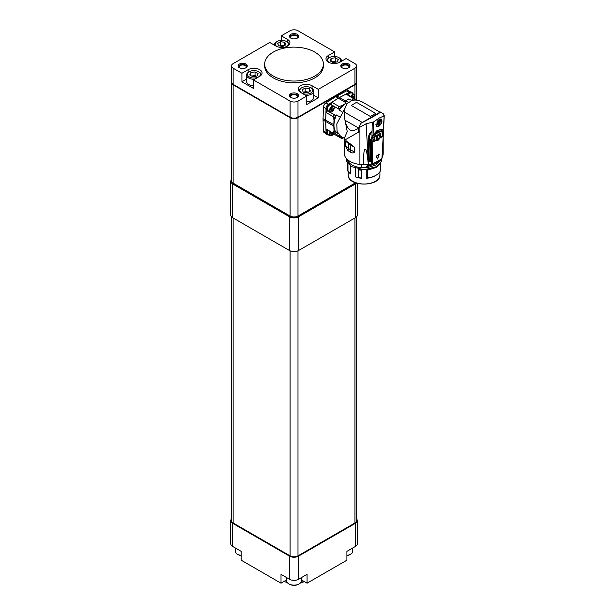 <?xml version="1.0" encoding="UTF-8"?>
<svg xmlns="http://www.w3.org/2000/svg" width="615" height="615" viewBox="0 0 615 615"><rect width="100%" height="100%" fill="white"/><g stroke="black" fill="none" stroke-linecap="round" stroke-linejoin="round"><path stroke-width="0.92" d="M284.115 581.398L287.213 582.659M346.914 555.576A6.458 3.728 0 0 0 349.973 554.592L350.604 554.23A7.342 4.236 0 0 0 352.749 551.232L352.749 547.973M286.698 577.631L286.698 580.891A7.342 4.236 0 0 0 288.842 583.889L289.465 584.25A6.458 3.728 0 0 0 298.606 584.25L299.228 583.889A7.342 4.236 0 0 0 301.127 581.99A7.342 4.236 0 0 0 301.373 580.891L301.373 577.631M235.322 547.973L235.322 551.232A7.342 4.236 0 0 0 237.467 554.23L238.09 554.592A6.458 3.728 0 0 0 240.988 555.553A6.458 3.728 0 0 0 241.157 555.576M346.914 555.383A7.342 4.236 0 0 0 350.604 554.23M288.842 583.889A7.342 4.236 0 0 0 299.228 583.889M237.467 554.23A7.342 4.236 0 0 0 240.757 555.33A7.342 4.236 0 0 0 241.157 555.383M355.462 546.404L355.462 523.288A6.335 3.659 0 0 0 357.315 520.697L357.315 543.814A6.335 3.659 180 0 1 355.462 546.404L346.914 551.34L346.914 560.18L307.062 583.189L301.373 579.907M355.462 523.288L298.513 556.16L298.513 579.284L307.062 574.349L307.062 583.189M298.513 579.284A6.335 3.659 180 0 1 289.55 579.284L281.009 574.349L281.009 583.189L286.698 579.907M289.55 579.284L289.55 556.16L232.608 523.288L232.608 546.404L241.157 551.34L241.157 560.18L281.009 583.189M232.608 546.404A6.335 3.659 180 0 1 230.748 543.814L230.748 520.697A6.335 3.659 0 0 0 232.608 523.288M357.315 520.697A6.335 3.659 0 0 0 356.569 518.975M289.55 556.16A6.335 3.659 0 0 0 298.513 556.16M231.494 518.975A6.335 3.659 0 0 0 230.748 520.697M231.494 216.811L231.494 520.697A5.589 3.229 0 0 0 233.139 522.981L290.08 555.86A5.589 3.229 0 0 0 297.991 555.86L354.932 522.981A5.589 3.229 0 0 0 356.569 520.697L356.569 216.811M350.373 173.837L350.342 165.85L350.373 173.837A15.852 9.156 180 0 1 350.342 173.807L347.982 171.347A16.882 9.748 180 0 1 347.183 168.379L347.183 162.337M347.982 171.347L347.982 163.582M380.785 162.614L380.631 167.195M367.301 169.556L367.301 177.943L366.263 178.281L366.263 169.648M380.631 162.883L380.631 170.255A16.882 9.748 180 0 1 375.996 175.275A16.882 9.748 180 0 1 367.301 177.943M367.37 170.194L376.049 167.511L380.362 163.275M375.996 175.275L375.273 175.69A15.852 9.156 180 0 1 366.263 178.281M361.866 169.648L361.774 178.035A16.882 9.748 180 0 1 358.63 177.604L355.409 176.889L355.409 168.387M361.866 178.281A15.852 9.156 180 0 1 355.409 176.889M361.774 178.035L361.774 169.64M358.645 169.225L358.63 177.604M358.783 169.894L361.766 170.286M358.783 169.294L361.766 169.686M367.37 169.594L374.235 167.818M377.387 122.985L377.971 122.823L378.525 121.209M377.971 122.823L379.524 123.723L377.971 124.622L377.195 123.515L377.971 121.509L379.524 120.609L380.308 121.716L379.524 123.723M377.349 123.123L379.378 123.761M378.179 121.808L379.547 122.6L379.563 123.53M380.201 121.901L379.547 122.6M380.308 121.716L379.547 121.278M379.563 120.755L380.201 121.655M378.117 121.47L379.378 120.74M377.303 123.331L377.933 121.701M377.933 124.476L377.303 123.577M378.563 123.823L378.117 124.491M380.785 137.468L380.616 133.278L376.695 135.385L375.903 140.281L373.666 141.204L376.042 133.701L381.861 130.949L382.422 136.238L380.5 137.299L380.462 133.209M381.707 130.872L375.78 133.486L373.367 141.035L373.774 141.227M378.433 139.467L376.764 139.62L378.648 134.193L380.224 133.985L378.433 139.467M366.794 167.395L361.82 167.441L366.763 167.38M380.339 118.964L380.77 119.118L378.748 125.914L376.734 126.113L375.896 124.376M380.07 133.916L378.363 134.032L376.626 139.528M383.414 131.648L383.145 129.842C380.554 128.297 377.287 130.18 373.351 135.5L371.545 139.567L371.437 141.658L371.852 141.704L373.113 141.342L372.982 138.46L377.172 132.117L382.13 130.426L383.199 132.563L382.645 135.546M382.853 134.093L382.884 133.271M377.11 158.847L377.687 158.516L378.779 154.034M366.263 166.258L367.37 166.773L367.37 167.672L366.263 167.134L366.263 166.258L377.256 161.568M380.685 159.316L380.685 159.985L376.049 164.997L367.37 167.672M379.901 159.9L376.049 163.498L368.362 166.25L367.309 165.758M367.37 166.773L368.362 166.25M383.145 135.354L383.022 136.184L379.924 138.152L382.968 135.623M382.968 135.784L383.091 134.739M376.065 125.637A4.036 2.329 120 0 0 376.418 125.929A4.036 2.329 120 0 0 376.58 126.013M371.437 141.658L371.368 142.096L372.475 141.911L376.541 140.428L371.414 142.126L370.576 161.783L369.738 161.799L370.714 139.451L373.097 134.877L376.811 130.764L383.376 128.942L383.376 130.518M379.924 138.152L378.41 140.112L376.541 140.428M376.603 140.42L378.133 139.951L379.87 138.214M381.969 130.349L382.907 132.679M379.032 154.35L377.633 159.039L376.188 156.264L379.025 154.181L379.278 154.488L379.025 154.181M350.173 161.499L348.897 160.707M361.866 164.636L361.866 167.142A15.852 9.156 0 0 0 366.263 167.134M361.866 167.142L361.766 164.628M347.267 159.423A16.951 9.786 0 0 0 361.766 167.772M382.453 152.066L382.346 154.288M382.714 153.635L382.592 149.145M383.23 135.6L381.938 158.301C382.346 158.708 372.844 164.197 372.137 163.959L368.508 164.343L368.047 162.014L368.57 137.329C368.677 134.977 369.646 133.063 371.468 131.587L372.044 132.14C370.584 133.163 369.7 134.908 369.415 137.376L368.869 161.914L368.385 162.306M383.476 131.233L383.276 135.292M383.329 130.626L383.199 132.563M376.626 126.383A4.328 2.498 120 0 0 380.747 123.907A4.328 2.498 120 0 0 381.054 118.987M369.738 161.868L370.576 161.783M381.938 158.301L382.607 156.21M368.508 164.343L368.062 162.099M382.776 145.44L383.091 139.29L383.191 153.173A19.449 11.231 180 0 1 383.199 153.458A19.449 11.231 180 0 1 382.661 156.079M383.199 136.745L383.199 153.458M382.722 148.984L382.73 146.339M383.145 129.842L383.499 129.165L383.483 130.142M381.2 119.033C382.684 121.017 381.946 123.431 378.978 126.283L376.764 126.475L377.103 121.401L379.263 119.379L381.3 119.087M371.468 131.587L372.075 132.117M368.285 164.382A19.449 11.231 180 0 1 363.257 164.682L363.803 154.788C363.903 150.821 364.564 148.991 365.779 149.291C366.886 151.69 367.647 157.994 368.047 161.976M349.997 143.687L354.709 147.4L354.709 152.197C353.41 153.243 351.842 153.143 349.997 151.905A19.449 11.231 180 0 1 347.821 150.406L345.223 145.663L345.223 140.873L346.314 140.92L347.821 142.188A19.449 11.231 0 0 0 349.997 143.687L350.342 143.887M363.257 164.682L359.913 164.466L359.906 127.182L366.094 123.792L373.528 121.931L379.317 118.019L384.014 115.881L383.253 113.929M359.906 127.182L358.753 127.851L358.722 132.01L344.3 140.335L344.3 153.458A19.449 11.231 0 0 0 359.913 164.466M383.268 113.875L382.814 113.952L383.26 114.006M383.376 128.942L384.175 115.512M358.753 127.851L359.345 127.505M380.354 112.068C382.246 111.607 370.553 118.364 360.959 123.261L358.976 127.297M359.929 131.31L358.722 131.987M351.234 105.419L356.546 102.359L375.642 113.383L370.338 116.45L351.234 105.419L356.546 102.359M358.745 128.089L344.984 120.263L344.369 112.099L362.281 122.439L380.024 112.199L362.112 101.859C358.407 100.037 354.94 99.607 351.703 100.576L348.697 102.559L345.584 100.76L345.584 103.405L346.929 104.181M344.3 116.481L347.252 131.625L344.3 138.298L344.3 140.32L349.989 137.037M344.369 112.099C344.654 107.979 346.022 104.758 348.482 102.436M358.63 132.041L358.63 128.174C355.516 130.342 352.633 130.949 349.997 129.988C347.444 127.943 345.768 124.707 344.984 120.263M345.584 100.76L348.805 98.907L351.703 100.576M345.176 107.794L336.797 123.93L337.058 131.449L340.456 136.084L344.308 138.306M308.415 92.227A3.728 2.152 0 0 0 307.262 91.919A3.728 2.152 0 0 0 304.041 92.281M336.405 62.046A3.728 2.152 0 0 0 333.184 61.677A3.728 2.152 0 0 0 332.023 61.984M283.892 45.91A3.728 2.152 0 0 0 282.739 45.602A3.728 2.152 0 0 0 279.51 45.964M256.186 76.206A3.728 2.152 0 0 0 252.957 75.837A3.728 2.152 0 0 0 251.804 76.145M308.592 92.119L305.186 91.597L304.002 92.273M336.443 62.038L335.26 61.354L335.26 57.756L338.312 59.517L337.197 61.923L333.03 62.569L329.986 60.808L331.101 58.402L335.26 57.756M331.846 61.884L335.26 61.354M279.471 45.964L280.655 45.279L284.069 45.802M256.217 76.199L255.041 75.514L255.041 71.917L258.085 73.677L256.97 76.083L252.811 76.729L249.759 74.969L250.874 72.562L255.041 71.917M251.627 76.045L255.041 75.514M331.085 133.278L331.746 132.448M331.07 109.547L331.869 108.186M351.964 97.27L352.41 96.309M309.345 88.645L305.186 87.999L302.134 89.759L303.249 92.158L307.415 92.803L310.46 91.043L309.345 88.645L309.345 91.689M305.186 91.597L305.186 87.999M331.101 61.454L331.101 58.402M280.655 45.279L280.655 41.682L277.611 43.442L278.726 45.841L282.885 46.486L285.937 44.726L284.822 42.327L284.822 45.372M280.655 41.682L284.822 42.327M250.874 75.614L250.874 72.562M331.523 132.325L331.085 134.262L332.123 134.354L333.069 133.171M331.085 133.755L332.123 134.354M331.523 108.386L330.924 109.931L331.523 110.785L332.723 110.093L333.322 108.547L332.723 107.694L331.523 108.386M331.424 109.339L332.723 110.093M332.277 107.948L333.322 108.547M353.241 98.046L353.71 96.086L352.672 95.986L351.749 97.139M352.41 96.716L353.71 97.47M310.867 93.034A6.458 3.728 0 0 0 310.867 87.768A6.458 3.728 0 0 0 301.734 87.768A6.458 3.728 0 0 0 301.734 93.034A6.458 3.728 0 0 0 310.867 93.034M339.065 62.576A6.458 3.728 0 0 0 338.711 57.526A6.458 3.728 0 0 0 329.579 57.526A6.458 3.728 0 0 0 329.225 62.576M339.334 57.887L338.711 57.526L339.334 57.887A7.342 4.236 0 0 1 341.486 60.885A7.342 4.236 0 0 1 341.456 61.262M286.69 46.502A6.458 3.728 0 0 0 286.336 41.451A6.458 3.728 0 0 0 277.204 41.451L277.204 41.451A6.458 3.728 0 0 0 276.85 46.502M249.359 76.96A6.458 3.728 0 0 0 258.492 76.96A6.458 3.728 0 0 0 258.492 71.686A6.458 3.728 0 0 0 249.359 71.686A6.458 3.728 0 0 0 249.359 76.96M297.622 97.224A3.667 2.122 0 0 0 297.706 96.77A3.667 2.122 0 0 0 294.032 94.649A3.667 2.122 0 0 0 290.365 96.77A3.667 2.122 0 0 0 290.449 97.224M246.246 67.565A3.667 2.122 0 0 0 246.331 67.112A3.667 2.122 0 0 0 244.063 65.152A3.667 2.122 0 0 0 240.065 65.613A3.667 2.122 0 0 0 238.989 67.112A3.667 2.122 0 0 0 239.074 67.565M297.622 37.899A3.667 2.122 0 0 0 297.706 37.446A3.667 2.122 0 0 0 296.63 35.947A3.667 2.122 0 0 0 292.632 35.493A3.667 2.122 0 0 0 290.365 37.446A3.667 2.122 0 0 0 290.449 37.899M348.997 67.565A3.667 2.122 0 0 0 349.082 67.112A3.667 2.122 0 0 0 345.407 64.99A3.667 2.122 0 0 0 341.74 67.112A3.667 2.122 0 0 0 341.825 67.565M333.761 133.493A2.937 1.691 -60 0 1 332.123 135.362A2.937 1.691 -60 0 1 330.17 134.923A2.937 1.691 -60 0 1 330.778 131.917M334.199 108.04A2.937 1.691 -60 0 1 332.123 111.638A2.937 1.691 -60 0 1 330.047 110.439A2.937 1.691 -60 0 1 332.123 106.841A2.937 1.691 -60 0 1 334.199 108.04L334.199 107.74A3.306 1.907 -60 0 1 334.191 107.894M351.088 96.732A2.937 1.691 -60 0 1 353.387 94.71A2.937 1.691 -60 0 1 354.747 96.178A2.937 1.691 -60 0 1 353.94 98.531M305.64 95.34A7.342 4.236 0 0 0 311.49 94.118A7.342 4.236 0 0 0 313.635 91.12A7.342 4.236 0 0 0 311.49 88.122L310.867 87.768M301.734 87.768L301.112 88.122A7.342 4.236 0 0 0 298.959 91.112M329.579 57.526L328.956 57.887A7.342 4.236 0 0 0 326.811 60.87M276.581 41.805L277.204 41.451L276.581 41.805A7.342 4.236 0 0 0 274.436 44.803A7.342 4.236 0 0 0 274.459 45.187M289.111 44.795A7.342 4.236 0 0 0 286.959 41.805L286.336 41.451M249.359 71.686L248.737 72.047A7.342 4.236 0 0 0 246.584 75.045A7.342 4.236 0 0 0 248.737 78.036A7.342 4.236 0 0 0 254.579 79.266M261.26 75.03A7.342 4.236 0 0 0 259.115 72.047L258.492 71.686M273.275 76.068A29.359 16.951 0 0 0 305.271 79.742A29.359 16.951 0 0 0 323.39 64.083A29.359 16.951 0 0 0 314.795 52.098A29.359 16.951 0 0 0 282.8 48.424A29.359 16.951 0 0 0 264.681 64.083A29.359 16.951 0 0 0 273.275 76.068M298.506 96.171A4.589 2.645 0 0 0 294.032 94.118A4.589 2.645 0 0 0 289.565 96.171M247.13 66.512A4.589 2.645 0 0 0 242.664 64.46A4.589 2.645 0 0 0 238.189 66.512M298.506 36.846A4.589 2.645 0 0 0 294.032 34.801A4.589 2.645 0 0 0 289.565 36.846M349.881 66.512A4.589 2.645 0 0 0 345.407 64.46A4.589 2.645 0 0 0 340.941 66.512M331.992 135.431A3.306 1.907 -60 0 1 331.862 135.515A3.306 1.907 -60 0 1 330.209 135.677A3.306 1.907 -60 0 1 330.324 131.672M331.992 111.707A3.306 1.907 -60 0 1 331.862 111.784A3.306 1.907 -60 0 1 330.209 111.945A3.306 1.907 -60 0 1 330.209 108.132A3.306 1.907 -60 0 1 333.514 106.226A3.306 1.907 -60 0 1 334.199 107.74M350.65 96.47A3.306 1.907 -60 0 1 354.063 94.364A3.306 1.907 -60 0 1 354.747 95.879A3.306 1.907 -60 0 1 354.74 96.032M306.777 101.806A7.342 4.236 0 0 0 311.49 100.576A7.342 4.236 0 0 0 313.635 97.577L313.635 91.12M246.584 75.045L246.584 81.503A7.342 4.236 0 0 0 248.737 84.493A7.342 4.236 0 0 0 253.442 85.731M246.584 79.089L241.926 81.78L253.442 88.429L253.442 79.919L259.684 76.314A8.149 4.705 0 0 0 262.067 72.993A8.149 4.705 0 0 0 257.039 68.642A8.149 4.705 0 0 0 248.16 69.664L241.926 73.27L233.139 68.196A5.589 3.229 0 0 1 231.494 65.913A5.589 3.229 0 0 1 233.139 63.629L269.77 42.473L276.012 46.079A8.149 4.705 0 0 0 284.891 47.094A8.149 4.705 0 0 0 289.919 42.75A8.149 4.705 0 0 0 287.536 39.429L281.293 35.824L281.293 40.367M334.629 56.442L334.629 51.898L328.387 55.504A8.149 4.705 0 0 0 325.996 58.832A8.149 4.705 0 0 0 331.031 63.176A8.149 4.705 0 0 0 339.911 62.153L346.145 58.556L354.932 63.629A5.589 3.229 0 0 1 356.569 65.913L356.569 82.041A5.589 3.229 180 0 1 354.932 84.324L354.932 68.196A5.589 3.229 0 0 0 356.569 65.913M318.301 97.854L318.301 89.344L312.059 85.739A8.149 4.705 0 0 0 303.18 84.724A8.149 4.705 0 0 0 298.152 89.067A8.149 4.705 0 0 0 300.535 92.396L306.777 95.994L306.777 104.504L318.301 97.854L313.635 95.164M264.681 64.083L264.681 65.913A29.359 16.951 0 0 0 294.032 82.856A29.359 16.951 0 0 0 323.39 65.913L323.39 64.083M290.795 97.447A4.589 2.645 0 0 0 295.792 98.016A4.589 2.645 0 0 0 298.621 95.571A4.589 2.645 0 0 0 294.032 92.927A4.589 2.645 0 0 0 289.45 95.571A4.589 2.645 0 0 0 290.795 97.447M239.419 67.781A4.589 2.645 0 0 0 244.416 68.357A4.589 2.645 0 0 0 247.245 65.913A4.589 2.645 0 0 0 242.664 63.26A4.589 2.645 0 0 0 238.074 65.913A4.589 2.645 0 0 0 239.419 67.781M290.795 38.122A4.589 2.645 0 0 0 295.792 38.699A4.589 2.645 0 0 0 298.621 36.247A4.589 2.645 0 0 0 294.032 33.602A4.589 2.645 0 0 0 289.45 36.247A4.589 2.645 0 0 0 290.795 38.122M342.163 67.781A4.589 2.645 0 0 0 347.168 68.357A4.589 2.645 0 0 0 349.997 65.913A4.589 2.645 0 0 0 345.407 63.26A4.589 2.645 0 0 0 340.825 65.913A4.589 2.645 0 0 0 342.163 67.781M330.209 135.677L327.872 134.331A3.306 1.907 -60 0 1 327.956 130.38M341.986 136.968L341.725 137.46L338.927 135.838L339.265 135.192M345.799 103.528A18.35 10.593 120 0 0 339.272 110.131L342.086 111.807M339.326 116.581L336.466 114.982A18.35 10.593 120 0 0 336.466 132.686L337.927 133.493M330.209 111.945L327.872 110.6A3.306 1.907 -60 0 1 327.872 106.787A3.306 1.907 -60 0 1 331.178 104.881L333.514 106.226M348.344 95.064A3.306 1.907 -60 0 1 351.726 93.019L354.063 94.364M241.926 73.27L241.926 81.78M253.442 79.919L290.08 101.068A5.589 3.229 0 0 0 297.991 101.068L306.777 95.994M318.301 89.344L354.932 68.196M334.629 51.898L297.991 30.75A5.589 3.229 0 0 0 290.08 30.75L281.293 35.824M333.999 130.657L333.207 132.794L335.652 133.386A19.449 11.231 -60 0 1 333.999 130.657L333.822 126.029A18.565 10.716 -60 0 1 333.822 124.699L333.999 119.864A19.449 11.231 -60 0 1 335.652 115.228L335.483 115.182C334.076 114.844 333.315 115.32 333.207 116.612L325.973 112.484L325.689 120.156A18.758 10.832 120 0 0 325.689 121.501L325.973 128.85L333.445 133.378L326.296 129.473M333.999 119.864L333.207 116.612M335.652 115.228A3.698 2.137 120 0 0 336.466 114.982M335.652 133.386A3.698 2.137 -60 0 1 336.466 132.686M327.657 130.219A3.898 2.252 120 0 0 327.58 134.846A3.898 2.252 120 0 0 328.91 134.923M339.149 135.085A3.698 2.137 -60 0 1 338.911 135.823L334.914 133.524M343.47 137.829L341.894 138.652A1.284 0.738 -60 0 1 341.863 138.636A1.284 0.738 -60 0 1 341.686 137.545L338.857 135.977M354.747 100.061L353.064 98.4L346.03 94.11L339.526 97.539A18.758 10.832 120 0 0 338.358 98.208L331.854 102.298L339.05 106.495C337.981 107.233 337.95 108.125 338.95 109.178L339.073 109.301A19.449 11.231 -60 0 1 342.263 105.557L345.638 103.435M346.729 94.072L353.687 98.315L351.611 100.16A19.449 11.231 -60 0 1 354.071 100.099M339.272 110.131A3.698 2.137 120 0 0 339.073 109.301M339.05 106.495L342.263 105.557M335.483 115.182L327.872 111.238A3.898 2.252 120 0 1 327.58 111.115A3.898 2.252 120 0 1 327.58 106.618A3.898 2.252 120 0 1 331.47 104.365A3.898 2.252 120 0 1 331.731 104.558L331.846 105.05A3.675 2.122 -60 0 1 331.977 105.342M331.846 105.05L338.95 109.178M352.756 93.611A3.898 2.252 120 0 0 352.026 92.504A3.898 2.252 120 0 0 348.052 94.879M297.991 101.068L297.991 117.204A5.589 3.229 180 0 1 290.08 117.204L290.08 101.068M233.5 84.539A5.589 3.229 0 0 0 233.923 84.816L290.08 117.234A5.589 3.229 0 0 0 297.991 117.234L354.932 84.324M233.139 68.196L233.139 84.324A5.589 3.229 180 0 1 231.494 82.041L231.494 65.913M233.139 84.324L290.08 117.234M327.003 110.738L325.973 112.484M325.973 128.85L327.003 129.396M326.78 129.742A3.898 2.252 120 0 0 326.035 131.556A3.898 2.252 120 0 0 326.719 134.347L327.58 134.846M347.021 94.725L346.03 94.11M331.854 102.298L330.862 104.058A3.898 2.252 120 0 0 330.616 103.874A3.898 2.252 120 0 0 329.479 103.735A3.898 2.252 120 0 0 326.719 106.118A3.898 2.252 120 0 0 326.035 109.701A3.898 2.252 120 0 0 326.719 110.623L327.58 111.115M352.026 92.504L351.165 92.004A3.898 2.252 120 0 0 348.405 92.811A3.898 2.252 120 0 0 347.206 94.364M326.035 109.701L325.643 120.179A18.827 10.87 120 0 0 325.643 121.532L326.035 131.556M348.405 92.811L339.526 97.485A18.827 10.87 120 0 0 338.358 98.162L329.479 103.735M297.991 117.234L354.148 84.816A5.589 3.229 0 0 0 354.571 84.539M338.358 98.162L335.767 96.663A18.827 10.87 -60 0 1 336.935 95.986L346.737 90.82A3.667 2.122 120 0 1 348.459 90.705L350.396 91.827M335.767 96.663L325.958 102.82A3.667 2.122 120 0 0 323.482 107.11L323.052 118.68A18.827 10.87 -60 0 0 323.052 120.033L323.482 131.103A3.667 2.122 120 0 0 324.236 132.656L326.181 133.778M231.517 82.287A5.589 3.229 0 0 0 231.494 82.533A5.589 3.229 0 0 0 233.139 84.816L290.08 117.688A5.589 3.229 0 0 0 297.991 117.688L354.932 84.816A5.589 3.229 0 0 0 356.569 82.533A5.589 3.229 0 0 0 356.554 82.287M231.494 82.533L231.494 180.856A5.589 3.229 0 0 0 233.139 183.139L290.08 216.019A5.589 3.229 0 0 0 297.991 216.019L354.932 183.139A5.589 3.229 0 0 0 355.439 182.809M233.5 183.355A5.589 3.229 0 0 0 233.923 183.631L290.08 216.05A5.589 3.229 0 0 0 297.991 216.05L354.148 183.631A5.589 3.229 0 0 0 354.571 183.355M231.494 179.626A6.335 3.659 0 0 0 230.748 181.348A6.335 3.659 0 0 0 232.608 183.931L289.55 216.811A6.335 3.659 0 0 0 298.513 216.811L355.462 183.931A6.335 3.659 0 0 0 356.469 183.178M232.608 183.931L232.608 217.679A6.335 3.659 180 0 1 230.748 215.089L230.748 181.348M232.608 217.679L289.55 250.551L289.55 216.811M298.513 216.811L298.513 250.551A6.335 3.659 180 0 1 289.55 250.551M298.513 250.551L355.462 217.679L355.462 183.931M357.315 183.431L357.315 215.089A6.335 3.659 180 0 1 355.462 217.679M300.95 582.313A18.458 10.655 -0 0 0 303.979 581.413M348.205 174.852A15.852 9.156 0 0 0 364.065 184.008A15.852 9.156 0 0 0 379.916 174.852C380.662 187.129 347.467 187.129 348.205 174.852L348.205 171.608M355.432 176.897L355.432 168.402M372.905 140.62L372.875 141.588M371.852 141.704L371.921 138.283M371.545 139.567L370.714 139.451M373.059 136.084L372.982 138.46M371.591 137.322L372.252 137.714M368.869 161.914L368.047 162.014M345.223 145.663L348.536 148.399L348.536 143.61A2.937 1.96 129.5 0 0 348.136 142.442M347.821 150.406A2.937 1.96 129.5 0 0 348.536 148.399A18.565 10.724 -0 0 0 350.619 149.837L354.709 152.197M354.709 147.4L350.619 145.04L350.619 149.837A2.937 1.691 -60 0 1 349.997 151.905M350.027 143.702A2.937 1.691 120 0 1 350.619 145.04A18.565 10.724 180 0 1 348.536 143.61L345.223 140.873M371.399 164.097L371.844 142.173M372.859 142.05L372.137 163.959M383.214 135.93L382.176 157.878M371.952 136.799L372.044 132.14M373.351 135.5L372.821 135.331M368.57 137.329L369.415 137.376M373.528 121.931L373.097 134.877M372.06 131.664L372.244 122.4M368.101 157.425L366.094 123.792M287.536 39.429L287.536 42.181M328.387 55.504L328.387 58.256M312.059 85.739L312.059 88.491M248.16 69.664L248.16 72.416M325.689 120.156L333.822 124.699M333.822 126.029L325.689 121.501M339.526 97.539L345.584 101.16M345.584 102.521L338.358 98.208M339.526 97.485L336.935 95.986M328.402 104.235L325.958 102.82M325.927 108.524L323.482 107.11M325.643 120.179L323.052 118.68M325.643 121.532L323.052 120.033M325.912 132.509L323.482 131.103M349.174 92.227L346.737 90.82M233.139 183.139L233.139 84.816M290.08 216.05L290.08 117.688M297.991 216.05L297.991 117.688M354.932 183.139L354.932 182.609M354.932 98.923L354.932 84.816M354.932 522.981L354.932 217.979M297.991 555.86L297.991 250.828M290.08 555.86L290.08 250.828M233.139 522.981L233.139 217.979M304.417 581.667L300.535 582.866M287.536 582.866L286.651 582.651M379.916 171.731L379.916 174.852M381.761 158.455L381.377 161.353L376.526 166.68L364.249 169.732L351.519 166.634L346.722 161.291L346.36 158.486M383.253 135.769L382.246 156.394M376.088 131.402L376.818 130.772M384.244 115.681L383.552 129.696M383.276 113.752L380.362 112.068M344.3 140.312L346.283 139.198M344.3 116.696L344.3 116.266M341.863 138.636L333.553 133.878M354.048 98.377L357.061 100.222M330.616 103.874L331.47 104.365M356.569 99.922L356.569 82.533"/></g></svg>
